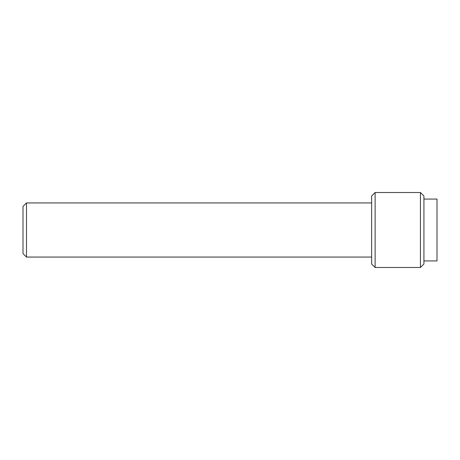 <?xml version="1.0" encoding="UTF-8"?>
<svg xmlns="http://www.w3.org/2000/svg" width="460" height="460" viewBox="0 0 460 460"><rect width="100%" height="100%" fill="white"/><g stroke="black" fill="none" stroke-linecap="round" stroke-linejoin="round"><path stroke-width="0.69" d="M423.924 260.941L437 260.941L437 199.059L423.924 199.059M420.44 192.521L420.44 267.478L423.924 263.994L423.924 196.006L420.44 192.521L375.118 192.521L375.118 267.478L371.634 263.994L371.634 196.006L375.118 192.521M26.485 202.935L23 206.425L23 253.575L26.485 257.065L26.485 202.935L371.634 202.935M371.634 257.065L26.485 257.065M420.44 267.478L375.118 267.478"/></g></svg>
